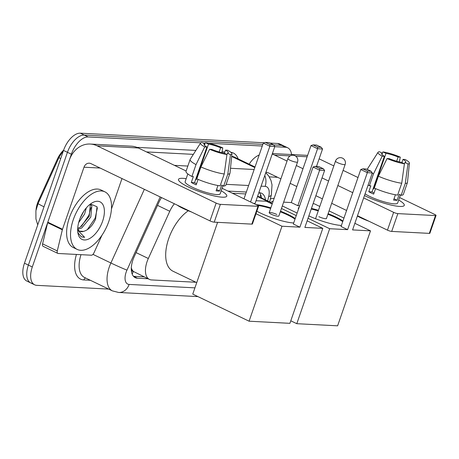 <?xml version="1.0" encoding="UTF-8"?>
<svg xmlns="http://www.w3.org/2000/svg" width="459" height="459" viewBox="0 0 459 459"><rect width="100%" height="100%" fill="white"/><g stroke="black" fill="none" stroke-linecap="round" stroke-linejoin="round"><path stroke-width="0.69" d="M174.386 203.767A19.169 10.069 115.7 0 0 169.773 211.272L148.326 258.497A19.169 10.069 115.7 0 0 147.092 261.584A19.169 10.069 115.7 0 0 149.433 279.411A19.169 10.069 115.7 0 0 151.573 279.944L195.953 282.262M36.037 209.964A17.253 9.065 -64.3 0 1 37.477 203.262A17.253 9.065 -64.3 0 1 38.585 200.485L57.358 159.164A17.253 9.065 -64.3 0 1 63.629 150.11M131.297 269.215A6.392 3.356 115.7 0 0 133.282 271.481L133.466 271.487A19.169 10.069 -64.3 0 1 131.314 267.855M245.691 193.933L232.403 193.245M133.466 271.487L149.433 279.411M272.044 203.945A19.169 10.069 115.7 0 0 269.766 201.931A19.169 10.069 115.7 0 0 267.62 201.398L266.639 201.346M63.491 150.5L59.28 156.846L38.063 203.544M274.769 146.679L285.527 147.241L281.608 145.36A19.169 10.069 -64.3 0 1 283.754 145.893A19.169 10.069 -64.3 0 0 281.608 145.36L273.656 144.941L281.608 145.36L277.689 143.472A19.169 10.069 -64.3 0 1 279.835 144.006L287.673 147.775A19.169 10.069 -64.3 0 1 291.551 154.54M108.674 289.095L36.783 285.343A19.169 10.069 -64.3 0 1 34.643 284.809A19.169 10.069 -64.3 0 1 32.302 266.983L71.357 154.201A19.169 10.069 -64.3 0 1 88.168 136.948L84.249 135.066L262.852 144.378L84.249 135.066A19.169 10.069 -64.3 0 0 67.439 152.319A19.169 10.069 -64.3 0 1 84.249 135.066L80.331 133.179L264.264 142.772M32.302 266.983L28.383 265.095L67.439 152.319L28.383 265.095A19.169 10.069 -64.3 0 0 30.724 282.922A19.169 10.069 -64.3 0 1 28.383 265.095L24.465 263.214L63.52 150.432A19.169 10.069 -64.3 0 1 80.331 133.179M32.864 283.461A19.169 10.069 -64.3 0 1 30.724 282.922L26.806 281.04A19.169 10.069 -64.3 0 1 24.465 263.214M269.944 143.07L277.689 143.472M161.534 197.582A19.169 10.069 115.7 0 0 158.848 202.453L134.183 256.765A19.169 10.069 115.7 0 0 132.949 259.846A19.169 10.069 115.7 0 0 135.285 277.678A19.169 10.069 115.7 0 0 137.43 278.211L148.096 278.768M285.527 147.241A19.169 10.069 -64.3 0 1 287.673 147.775M88.168 136.948L200.772 142.824M202.889 142.933L205.248 143.059M208.558 143.231L262.278 146.031M265.463 199.86A19.169 10.069 115.7 0 0 261.601 193.256A19.169 10.069 115.7 0 0 259.461 192.723L258.836 192.688M246.345 192.04L227.899 191.076M144.178 276.88L133.523 276.324M259.45 192.723A19.169 10.069 -64.3 0 1 261.544 197.978M108.777 221.548A31.946 16.788 -64.3 0 1 77.181 249.409A31.946 16.788 -64.3 0 1 73.285 219.695A31.946 16.788 -64.3 0 1 104.882 191.833A31.946 16.788 -64.3 0 1 108.777 221.548M77.181 249.409L73.262 247.521A31.946 16.788 -64.3 0 1 69.366 217.807A31.946 16.788 -64.3 0 1 100.963 189.946L104.882 191.833M79.459 220.016A20.827 10.947 -64.3 0 1 92.041 202.93A20.827 10.947 -64.3 0 1 102.604 221.227A20.827 10.947 -64.3 0 1 88.627 239.041A20.827 10.947 -64.3 0 1 77.841 232.449A20.827 10.947 -64.3 0 1 79.459 220.016M79.659 231.164L83.515 231.399C88.438 229.988 92.46 225.891 95.587 219.115L97.05 206.768L90.434 204.003M77.709 228.301L80.17 227.228L89.241 216.321L90.291 204.989L89.901 204.41M77.881 229.311L81.725 227.98L90.796 217.067L91.846 205.741L90.176 204.192M79.969 218.633L83.831 211.197M78.673 222.592L84.576 214.078L86.309 207.91M83.515 231.399A14.441 7.585 -64.3 0 1 79.872 231.279A14.441 7.585 -64.3 0 1 77.674 228.909M77.72 231.416L78.208 233.143L81.335 236.855L84.617 237.332L77.663 230.085M81.404 226.43L88.96 215.139L91.02 207.514M87.244 229.781L95.185 218.128L97.371 207.887M81.18 236.775L84.617 237.332M222.236 197.181A25.555 4.67 -160.9 0 1 198.282 191.151A25.555 4.67 -160.9 0 1 179.291 181.259A25.555 4.67 -160.9 0 1 183.049 178.333A25.555 4.67 -160.9 0 1 186.188 178.654A25.555 4.67 -160.9 0 0 183.049 178.333A25.555 4.67 -160.9 0 0 178.494 179.394A25.555 4.67 -160.9 0 0 194.455 189.67A25.555 4.67 -160.9 0 0 222.236 197.181A25.555 4.67 -160.9 0 0 225.019 197.095A25.555 4.67 -160.9 0 0 221.204 190.783A25.555 4.67 -160.9 0 1 226.792 196.119A25.555 4.67 -160.9 0 1 222.236 197.181M101.984 235.209L93.969 252.852A3.196 1.681 115.7 0 1 91.375 255.215L58.184 253.483A3.196 1.681 115.7 0 1 57.828 253.397L43.129 246.328A3.196 1.681 -64.3 0 1 42.589 243.872L47.656 222.718A3.196 1.681 -64.3 0 1 47.805 222.202L69.298 160.139A25.555 21.234 93 0 1 90.222 144.04A25.555 21.234 93 0 1 97.113 145.819L216.149 203.085A3.196 0.585 19.1 0 0 220.377 204.353L214.21 222.162A3.196 0.585 -160.9 0 1 209.987 220.894L90.951 163.628A6.392 5.307 -87 0 0 89.224 163.186A6.392 5.307 -87 0 0 83.997 167.208L62.504 229.27A3.196 1.681 115.7 0 0 62.349 229.793L57.283 250.941A3.196 1.681 115.7 0 0 57.828 253.397M90.222 144.04L131.4 146.191A25.555 21.234 93 0 1 138.291 147.97L186.142 170.989M257.998 206.315A3.196 0.585 19.1 0 0 258.572 206.183L252.404 223.992A3.196 0.585 -160.9 0 1 251.836 224.124L257.998 206.315L220.377 204.353M258.572 206.183A3.196 0.585 19.1 0 0 257.327 205.23L222.076 188.27M251.836 224.124L214.21 222.162M121.985 178.557L111.457 208.96M226.935 154.499L223.923 153.054A12.777 2.335 -160.9 0 1 211.788 149.399L209.602 149.284A16.61 3.035 -160.9 0 0 226.935 154.499L224.25 173.984L220.136 185.855A21.085 3.85 -160.9 0 1 196.802 178.832L200.916 166.961L209.602 149.284M206.889 147.046L204.703 146.932A16.61 3.035 -160.9 0 1 200.572 143.024A16.61 3.035 -160.9 0 1 201.937 142.474L204.949 143.925A12.777 2.335 -160.9 0 0 204.135 144.401A12.777 2.335 -160.9 0 0 206.889 147.046L194.553 182.659A12.777 2.335 19.1 0 0 196.572 183.726M204.949 143.925L204.484 145.273M224.434 153.295L225.535 150.116L227.716 150.231A16.61 3.035 -160.9 0 1 231.938 153.885L230.005 173.123A21.085 3.85 -160.9 0 1 229.965 173.29L225.857 185.161A21.085 3.85 -160.9 0 1 223.688 186.038L221.703 185.086L219.643 191.019A18.526 3.385 -160.9 0 1 218.082 191.03A18.526 3.385 -160.9 0 1 216.097 190.835L217.939 185.511M222.965 185.694L220.154 193.818A18.526 3.385 -160.9 0 1 216.849 194.593A18.526 3.385 -160.9 0 1 196.71 189.142A18.526 3.385 -160.9 0 1 185.138 181.695L187.823 173.932M204.703 146.932L196.016 164.603L191.908 176.48L193.342 176.554L191.288 182.487A18.526 3.385 -160.9 0 0 196.188 184.845L198.081 179.383M191.908 176.48A21.085 3.85 -160.9 0 1 186.01 171.362L190.124 159.491A21.085 3.85 -160.9 0 1 190.192 159.336L200.572 143.024M196.016 164.603A21.085 3.85 -160.9 0 1 190.124 159.491M229.965 173.29A21.085 3.85 -160.9 0 1 227.796 174.168L230.481 154.683L227.469 153.237L226.866 154.976M223.688 186.038L227.796 174.168M195.603 179.635A12.777 2.335 19.1 0 1 196.165 179.721L208.501 144.109L205.489 142.663L204.777 143.845M205.489 142.663A16.61 3.035 -160.9 0 1 222.816 147.873L220.636 147.764L219.178 151.963M221.852 152.64L222.816 147.873M231.938 153.885A16.61 3.035 -160.9 0 1 230.481 154.683M208.501 144.109A12.777 2.335 -160.9 0 1 220.636 147.764M225.535 150.116A12.777 2.335 -160.9 0 1 228.284 152.761A12.777 2.335 -160.9 0 1 227.469 153.237M191.489 211.995A21.722 3.97 -160.9 0 1 177.197 205.121M224.25 173.984A21.085 3.85 -160.9 0 1 200.916 166.961M219.643 191.019L216.55 189.527M194.553 182.659L191.288 182.487M196.165 179.721L195.654 179.48M270.598 202.43A31.946 16.788 -64.3 0 1 273.145 201.226M283.725 201.903A31.946 16.788 -64.3 0 1 284.087 202.178M270.362 198.942A31.946 16.788 -64.3 0 1 274.161 198.299M196.727 282.629L173.014 271.223A35.142 18.463 -64.3 0 1 168.723 238.537A35.142 18.463 -64.3 0 1 188.305 210.756M256.059 204.622A24.918 4.55 -160.9 0 1 270.844 207.864M280.506 211.209A24.918 4.55 -160.9 0 1 295.223 218.559M293.703 222.954A24.918 4.55 -160.9 0 1 293.324 222.936A24.918 4.55 -160.9 0 1 256.833 211.197M304.868 227.423L324.605 170.444L319.63 170.186L299.899 227.165L281.975 226.23L249.088 321.202L289.91 323.331L322.797 228.358L304.868 227.423M324.605 170.444L323.325 168.746L319.774 168.562L319.63 170.186L313.067 167.024L293.335 224.009L299.899 227.165M322.797 228.358L307.151 220.836M296.25 215.592L281.453 208.472M272.181 204.014L266.461 201.26L256.059 200.721M253.523 203.4L255.101 203.48L274.832 146.501L269.863 146.243L263.3 143.082L265.4 142.405L268.951 142.588L273.553 144.803L274.832 146.501M255.961 213.716L281.975 226.23M217.606 222.34L192.757 294.104L249.088 321.202M319.774 168.562L315.167 166.347L313.067 167.024M323.325 168.746L318.718 166.531L315.167 166.347M243.999 198.822L263.3 143.082M250.562 201.977L269.863 146.243L270.007 144.619L273.553 144.803M265.4 142.405L270.007 144.619M276.852 214.485A5.112 0.935 19.1 0 0 271.952 212.758A5.112 0.935 19.1 0 0 269.181 212.666A5.112 0.935 19.1 0 0 271.171 214.192A5.112 0.935 19.1 0 0 276.077 215.919A5.112 0.935 19.1 0 0 278.842 216.011L297.547 161.998A5.112 0.935 -160.9 0 1 296.634 162.211A5.112 0.935 -160.9 0 1 289.876 160.174A5.112 0.935 -160.9 0 1 287.885 158.653A5.112 5.112 0 0 1 292.985 155.222A5.112 5.112 0 0 1 297.547 161.998M280.3 211.8A24.918 4.55 -160.9 0 1 287.856 215.059A24.918 4.55 -160.9 0 1 295.017 219.155M257.717 205.431A24.918 4.55 -160.9 0 1 270.644 208.455M311.449 208.432A24.918 4.55 -160.9 0 1 318.448 210.32M328.11 213.659A24.918 4.55 -160.9 0 1 342.93 221.049M341.41 225.438A24.918 4.55 -160.9 0 1 341.031 225.426A24.918 4.55 -160.9 0 1 308.867 215.885M352.575 229.913L372.306 172.928L367.338 172.67L347.606 229.655L329.682 228.72L296.795 323.693L337.617 325.821L370.499 230.848L352.575 229.913M372.306 172.928L371.033 171.236L367.481 171.052L367.338 172.67L360.774 169.514L341.043 226.494L347.606 229.655M298.522 209.04A24.918 4.55 -160.9 0 1 298.379 208.082A24.918 4.55 -160.9 0 1 299.084 207.416M370.499 230.848L354.859 223.321M343.957 218.077L329.063 210.911M319.791 206.452L314.168 203.75L313.09 203.693M283.639 202.155L291.276 202.557L297.839 205.712L299.641 205.804M282.331 205.942L297.128 213.056M308.029 218.3L329.682 228.72M290.782 320.801L296.795 323.693M367.481 171.052L362.874 168.832L360.774 169.514M371.033 171.236L366.425 169.021L362.874 168.832M291.276 202.557L311.007 145.572L313.107 144.895L316.658 145.078L321.26 147.293L322.539 148.986L316.503 166.416M297.839 205.712L317.571 148.727L311.007 145.572M313.107 144.895L317.708 147.109L321.26 147.293M322.539 148.986L317.571 148.727L317.708 147.109M327.904 214.25A24.918 4.55 -160.9 0 1 335.563 217.549A24.918 4.55 -160.9 0 1 342.724 221.64M318.879 216.677A5.112 0.935 19.1 0 0 323.784 218.409A5.112 0.935 19.1 0 0 326.55 218.501A5.112 0.935 19.1 0 0 326.51 218.283M298.333 208.397A24.918 4.55 -160.9 0 1 298.878 208.007M311.242 209.029A24.918 4.55 -160.9 0 1 318.242 210.911M399.72 206.435A25.555 4.67 -160.9 0 1 364.475 195.557A25.555 4.67 -160.9 0 0 399.72 206.435A25.555 4.67 -160.9 0 0 402.497 206.349A25.555 4.67 -160.9 0 0 398.687 200.038A25.555 4.67 -160.9 0 1 404.276 205.374A25.555 4.67 -160.9 0 1 399.72 206.435M249.191 164.196A25.555 21.234 93 0 1 259.192 154.953M272.193 154.121A25.555 21.234 93 0 1 274.597 155.079L287.053 161.069M296.325 165.527L302.986 168.734M322.023 177.891L328.587 181.047M337.858 185.511L352.753 192.677M363.654 197.921L393.633 212.339A3.196 0.585 19.1 0 0 397.855 213.613L391.688 231.416A3.196 0.585 -160.9 0 1 387.465 230.148L357.486 215.724M435.482 215.575A3.196 0.585 19.1 0 0 436.05 215.437L429.882 233.247A3.196 0.585 -160.9 0 1 429.314 233.379L435.482 215.575L397.855 213.613M436.05 215.437A3.196 0.585 19.1 0 0 434.805 214.485L399.554 197.531M319.125 158.837L333.825 165.911M343.102 170.369L357.997 177.535M429.314 233.379L391.688 231.416M346.591 210.48L331.691 203.32M322.419 198.856L315.855 195.7M296.818 186.543L290.157 183.336M280.885 178.878L268.429 172.882A6.392 5.307 -87 0 0 266.708 172.441A6.392 5.307 -87 0 0 265.836 172.481M404.413 163.754L401.401 162.308A12.777 2.335 -160.9 0 1 389.266 158.653L387.08 158.544A16.61 3.035 -160.9 0 0 404.413 163.754L401.728 183.239L397.614 195.109A21.085 3.85 -160.9 0 1 374.286 188.087L378.394 176.216L387.08 158.544M384.367 156.301L382.186 156.186A16.61 3.035 -160.9 0 1 378.05 152.279A16.61 3.035 -160.9 0 1 379.415 151.728L382.427 153.18A12.777 2.335 -160.9 0 0 381.618 153.656A12.777 2.335 -160.9 0 0 384.367 156.301L372.037 191.914A12.777 2.335 19.1 0 0 374.056 192.981M382.427 153.18L381.963 154.534M401.912 162.555L403.013 159.371L405.194 159.485A16.61 3.035 -160.9 0 1 409.417 163.14L407.483 182.378A21.085 3.85 -160.9 0 1 407.449 182.544L403.335 194.415A21.085 3.85 -160.9 0 1 401.166 195.293L399.181 194.341L397.127 200.273A18.526 3.385 -160.9 0 1 395.566 200.285A18.526 3.385 -160.9 0 1 393.575 200.09L395.417 194.765M400.449 194.949L397.632 203.073A18.526 3.385 -160.9 0 1 394.333 203.848A18.526 3.385 -160.9 0 1 365.071 193.83M382.186 156.186L373.494 173.863L369.386 185.734L370.826 185.809L368.766 191.742A18.526 3.385 -160.9 0 0 373.666 194.1L375.56 188.638M369.386 185.734A21.085 3.85 -160.9 0 1 368.118 185.029M373.494 173.863A21.085 3.85 -160.9 0 1 372.232 173.158M367.785 169.675A21.085 3.85 -160.9 0 1 367.602 168.746A21.085 3.85 -160.9 0 1 367.676 168.591L378.05 152.279M407.449 182.544A21.085 3.85 -160.9 0 1 405.28 183.422L407.965 163.943L404.953 162.492L404.35 164.23M401.166 195.293L405.28 183.422M373.081 188.89A12.777 2.335 19.1 0 1 373.649 188.982L385.979 153.363L382.967 151.918L382.261 153.099M382.967 151.918A16.61 3.035 -160.9 0 1 400.3 157.133L398.114 157.018L396.662 161.218M399.33 161.895L400.3 157.133M409.417 163.14A16.61 3.035 -160.9 0 1 407.965 163.943M385.979 153.363A12.777 2.335 -160.9 0 1 398.114 157.018M403.013 159.371A12.777 2.335 -160.9 0 1 405.767 162.016A12.777 2.335 -160.9 0 1 404.953 162.492M368.973 221.249A21.722 3.97 -160.9 0 1 357.377 216.051M401.728 183.239A21.085 3.85 -160.9 0 1 378.394 176.216M397.127 200.273L394.029 198.787M372.037 191.914L368.766 191.742M373.649 188.982L373.138 188.735M136.071 252.605L148.326 258.497M133.282 271.481A19.169 15.927 93 0 1 132.181 274.086M38.585 200.485L39.296 200.824M57.358 159.164L58.063 159.502M157.523 205.38L169.773 211.272M257.51 196.532L267.62 201.398M43.989 206.825A22.359 0.798 -155.6 0 1 38.074 203.509L35.905 210.733L35.934 218.932L37.736 224.887M60.686 158.602A22.359 0.798 -155.6 0 1 58.987 157.471M63.52 150.432L71.357 154.201M133.535 276.335L137.43 278.211M160.208 196.945L126.965 270.127A12.777 6.713 115.7 0 0 126.145 272.181A12.777 6.713 115.7 0 0 129.134 284.425L194.92 287.856M129.134 284.425A12.777 10.62 -87 0 1 118.669 292.475L112.369 290.868A25.555 13.431 -64.3 0 1 109.248 267.098A25.555 13.431 -64.3 0 1 110.894 262.99L92.97 254.366M90.354 280.283L83.825 279.944A3.196 2.656 93 0 1 85.667 278.028M83.825 279.944A28.751 15.107 -64.3 0 1 76.446 254.435M80.991 254.676A25.555 13.431 115.7 0 0 84.445 277.437L112.369 290.868M137.057 147.431A28.751 15.107 -64.3 0 1 138.257 147.419L195.867 150.42M222.024 151.786L224.904 151.935M230.831 152.273A28.751 15.107 -64.3 0 1 238.164 158.889M126.965 270.127A12.777 0.453 -155.6 0 1 110.894 262.99L144.356 189.32M254.82 167.564L231.68 156.433M255.02 166.996L234.377 157.064A25.555 13.431 115.7 0 0 231.686 156.364M174.426 165.355L187.846 166.055M230.493 168.275L254.148 169.509M193.359 154.362L146.507 151.923M267.672 200.927L268.722 196.544A12.777 6.713 115.7 0 0 265.13 186.371L261.096 186.159M248.606 185.511L226.144 184.334M138.125 147.89A3.196 2.656 93 0 1 138.257 147.419M269.657 201.88L271.355 194.811A12.777 4.142 -166.5 0 1 268.722 196.544M265.13 186.371A12.777 10.62 -87 0 0 264.768 175.567M138.291 147.97L97.113 145.819M100.142 168.051L83.997 167.208M47.805 222.202L62.504 229.27M209.987 220.894L216.149 203.085M62.349 229.793L47.656 222.718M42.589 243.872L57.283 250.941M337.485 162.618A5.112 0.935 -160.9 0 1 335.495 161.092A5.112 5.112 0 0 1 340.589 157.661A5.112 5.112 0 0 1 345.157 164.437A5.112 0.935 -160.9 0 1 344.244 164.649A5.112 0.935 -160.9 0 1 337.485 162.618M307.128 156.771L295.705 156.175M290.174 155.888L274.597 155.079M277.62 177.306L269.295 176.87M387.465 230.148L393.633 212.339M260.184 197.324L260.626 194.576M257.654 196.108L269.766 201.931M34.643 284.809L30.724 282.922M271.355 194.811L272.021 184.874L270.988 180.439L268.704 175.969L265.75 172.733M118.669 292.475L197.961 296.606M269.181 212.666L287.885 158.653M315.534 218.731L335.495 161.092M326.383 218.645L345.157 164.437M307.61 155.377L272.394 153.541M367.602 168.746L367.349 169.463"/></g></svg>
